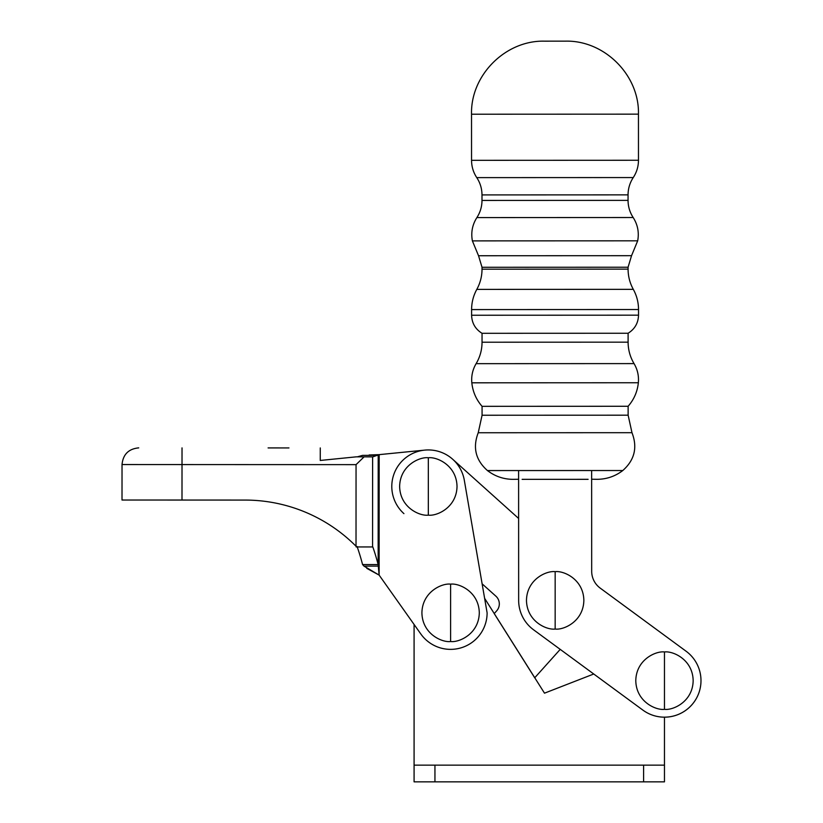 <?xml version="1.0" encoding="UTF-8"?>
<svg xmlns="http://www.w3.org/2000/svg" width="823" height="823" viewBox="0 0 823 823"><rect width="100%" height="100%" fill="white"/><g stroke="black" fill="none" stroke-linecap="round" stroke-linejoin="round"><path stroke-width="1.23" d="M593.743 674.006L544.497 693.172L484.613 598.311L482.124 583.826L495.858 596.15A10.432 10.432 0 0 1 496.65 610.882L494.212 613.598L534.713 677.792L560.216 649.378L534.755 677.74L544.497 693.172M357.233 546.945A156.493 56.077 90 0 1 362.573 564.547L363.972 566.111L379.125 575.102L414.082 624.462L414.082 765.153L664.47 765.153L664.47 717.162A36.51 36.51 0 0 0 686.094 651.23L600.193 588.106A20.863 20.863 0 0 1 591.686 571.296L591.644 470.54M664.47 781.85L664.47 765.153L664.47 781.85L643.607 781.85L643.607 765.153M434.945 781.85L414.082 781.85L414.082 765.153L434.945 765.153L434.945 781.85L643.607 781.85M518.603 470.561L518.655 600.368A36.51 36.51 0 0 0 533.551 629.78L642.856 710.084A36.51 36.51 0 0 0 700.99 680.642A36.51 36.51 0 0 0 686.094 651.23L600.193 588.106M518.624 518.459L452.722 459.285M138.706 500.034L181.996 500.045L122.01 500.024L122.03 464.553L356.05 464.645L364.105 456.847L372.85 456.858L379.177 454.635L424.73 450.119A36.51 36.51 0 0 0 403.928 513.634M268.092 447.918L288.955 447.928M372.613 456.858L372.572 546.945L358.056 546.945L356.02 546.215A156.493 156.493 0 0 0 245.12 500.075L181.996 500.045L182.027 447.887M364.105 456.847L356.174 456.847L320.25 460.458L320.26 447.938M356.02 546.215L356.05 464.645M357.028 456.847L357.882 456.847M358.056 546.945L356.133 546.945M372.572 546.945L372.819 546.945A156.493 56.077 90 0 1 378.148 564.557L379.125 575.102L366.801 568.364M357.264 456.847L362.614 455.366L378.199 455.376L378.148 564.557L362.573 564.547M424.73 450.119A36.51 36.51 0 0 1 464.316 480.272L487.113 612.857A36.51 36.51 0 0 1 420.8 633.947L379.125 575.102L379.177 454.635L369.095 454.996M495.858 596.15L482.124 583.826M414.082 765.153L414.082 624.462M484.613 598.311L494.242 613.567M428.33 515.147C419.936 516.299 400.029 507.698 399.639 486.465C400.029 465.221 419.936 456.621 428.33 457.773L428.33 515.147C436.715 516.299 456.621 507.698 457.022 486.465C456.621 465.221 436.715 456.621 428.33 457.773M450.603 641.529C442.208 642.681 422.302 634.07 421.911 612.837C422.302 591.603 442.208 582.993 450.603 584.145L450.603 641.529C458.987 642.681 478.904 634.07 479.295 612.837C478.904 591.603 458.987 582.993 450.603 584.145M664.47 709.344C656.085 710.496 636.179 701.885 635.788 680.652C636.179 659.418 656.085 650.808 664.47 651.96L664.47 709.344C672.864 710.496 692.771 701.885 693.161 680.652C692.771 659.418 672.864 650.808 664.47 651.96M555.165 629.05C546.781 630.202 526.864 621.591 526.473 600.358C526.864 579.125 546.781 570.514 555.165 571.666L555.165 629.05C563.56 630.202 583.466 621.591 583.857 600.358C583.466 579.125 563.56 570.514 555.165 571.666M471.528 114.212C470.509 75.191 505.507 40.162 544.528 41.16L565.401 41.15C604.432 40.132 639.45 75.13 638.453 114.15L471.528 114.212L471.548 160.32L638.473 160.259C638.432 166.544 636.693 172.305 633.257 177.562L476.764 177.624C473.328 172.367 471.589 166.606 471.548 160.32M481.99 200.431L628.052 200.37L628.052 194.866L481.99 194.917L481.99 200.431C481.959 206.645 480.251 212.355 476.887 217.581L633.175 217.519C637.732 224.7 639.234 232.467 637.681 240.82L472.392 240.882L478.533 255.737L631.55 255.686L628.072 267.218L482.021 267.269L482.021 269.183C481.99 276.363 480.251 283.091 476.805 289.387L633.299 289.336C636.755 295.622 638.494 302.36 638.525 309.53L471.6 309.592L471.6 315.24L638.525 315.178C638.267 323.058 634.79 329.077 628.103 333.253L482.041 333.305L482.041 342.214L628.103 342.162C628.144 349.847 630.13 356.997 634.049 363.601L476.116 363.663C480.035 357.048 482.011 349.898 482.041 342.214M482.072 406.336C476.188 399.567 472.772 391.717 471.826 382.808L638.35 382.746C637.414 391.666 634.008 399.505 628.124 406.274L482.072 406.336L482.072 415.245L628.134 415.193L631.982 432.692L478.235 432.744C472.556 447.486 475.622 460.098 487.453 470.571C495.014 476.342 503.553 479.274 513.068 479.346L518.613 479.253M588.116 479.325L522.132 479.346M487.453 470.571L622.795 470.53C615.234 476.301 606.695 479.233 597.179 479.315L591.655 479.223M363.972 566.111L378.23 566.111M594.134 177.583L633.257 177.562C629.821 182.819 628.093 188.59 628.052 194.866M482.021 269.183L628.083 269.131C628.114 276.302 629.852 283.04 633.299 289.336M122.03 464.553C123.028 454.419 128.594 448.854 138.727 447.866M481.99 194.917C481.949 188.642 480.21 182.871 476.764 177.624M638.35 382.746C638.967 375.905 637.527 369.527 634.049 363.601M478.533 255.737L482.021 267.269M482.072 415.245L478.235 432.744M637.681 240.82L631.55 255.686M628.072 267.218L628.083 269.131M638.453 114.15L638.473 160.259M628.124 406.274L628.134 415.193M628.103 333.253L628.103 342.162M638.525 309.53L638.525 315.178M471.6 309.592C471.63 302.422 473.359 295.683 476.805 289.387M471.6 315.24C471.867 323.12 475.344 329.138 482.041 333.305M622.795 470.53C634.605 460.036 637.671 447.424 631.982 432.692M628.052 200.37C628.093 206.583 629.801 212.303 633.175 217.519M471.826 382.808C471.209 375.967 472.639 369.589 476.116 363.663M472.392 240.882C470.838 232.518 472.33 224.751 476.887 217.581"/></g></svg>
